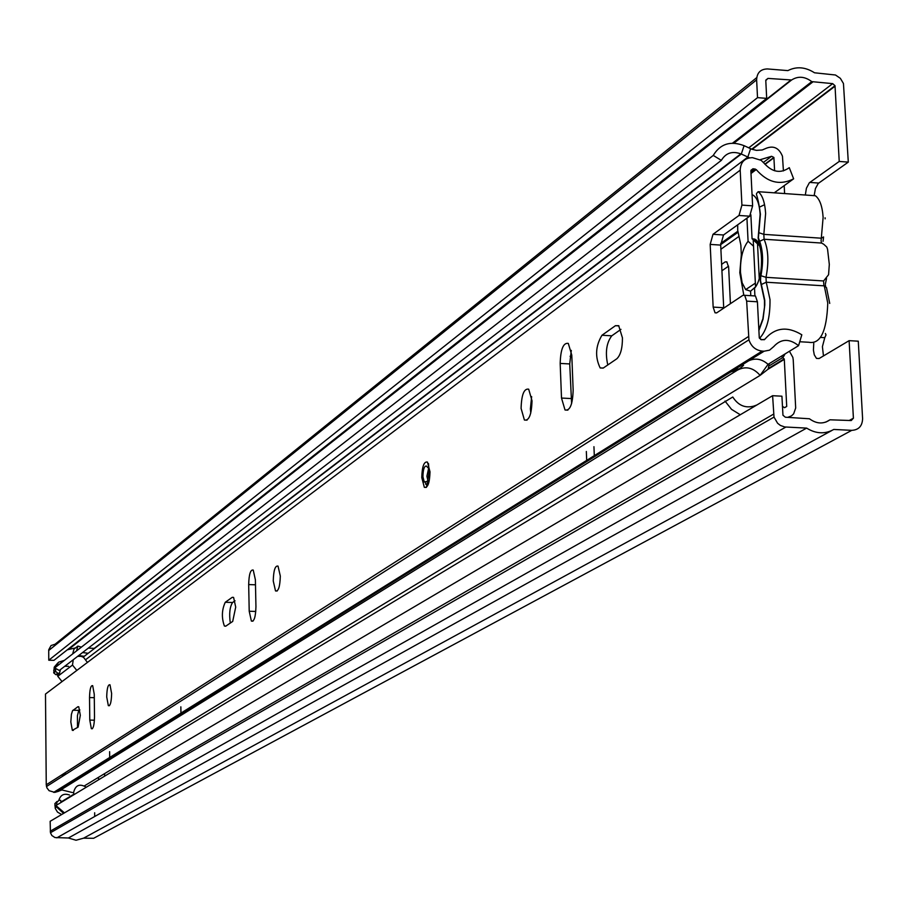 <?xml version="1.0" encoding="UTF-8"?>
<svg xmlns="http://www.w3.org/2000/svg" width="908" height="908" viewBox="0 0 908 908"><rect width="100%" height="100%" fill="white"/><g stroke="black" fill="none" stroke-linecap="round" stroke-linejoin="round"><path stroke-width="1.36" d="M805.317 195.016L806.418 188.228L809.3 182.826L839.23 161.442L848.299 162.112L818.244 183.45L815.407 188.603L814.249 195.129M813.772 343.326L813.42 350.079L814.272 354.812L816.474 358.399L819.186 358.478L849.116 340.659L858.276 341.181L862.6 418.679C862.316 426.056 858.707 429.949 851.772 430.347L93.649 838.288L83.581 838.175L76.022 840.24L68.406 837.993L54.968 837.562L51.87 835.519L50.439 832.738L50.167 821.286L772.606 395.706L781.924 396.194L782.957 415.217L785.318 417.215L809.437 418.77C816.553 423.968 823.408 424.32 829.991 419.802L851.239 420.54L853.406 418.213L849.116 340.659M823.465 355.936L822.41 346.663L824.77 337.674L820.605 337.435M586.341 451.48L586.693 460.39M180.851 706.821L180.942 713.098M109.618 751.676L109.686 757.488M839.23 161.442L835.008 85.715L832.681 83.638L811.786 81.629C804.817 76.42 798.087 75.875 791.594 79.995L767.952 78.406L765.785 80.585L766.692 98.37L53.924 660.354L48.771 660.218L757.522 97.644L766.692 98.37M94.693 816.508L94.659 812.774M848.299 162.112L843.453 83.502L840.365 78.338L835.485 75.001L814.521 72.788C805.385 66.965 796.509 66.239 787.883 70.608L767.464 68.94C760.575 69.087 756.954 72.731 756.625 79.847L757.522 97.644M593.945 446.691L594.309 455.646M76.544 650.911L77.884 646.076L81.38 647.154M88.371 648.085L94.568 648.403M82.571 652.546L88.178 653.295M84.24 656.302L78.667 655.565M75.466 647.96L67.385 649.742M772.606 395.706L774.013 417.09L777.6 423.264L780.415 425.443L784.716 426.964L806.633 428.111C815.986 433.865 825.043 434.319 833.782 429.45L851.772 430.347M756.716 77.623L55.059 644.237L51.064 645.531L48.726 649.788L48.771 660.218M806.633 428.111L68.406 837.993M831.739 430.562L83.581 838.175M72.651 653.93L73.991 649.118L77.884 646.076M824.77 337.674L826.008 334.961L825.395 333.463M764.57 204.697L759.326 207.206M755.547 286.815L753.209 239.814M759.258 278.393L757.522 243.821M757.442 242.345L757.408 241.664M826.518 278.552L825.372 284.034M823.601 280.958L828.573 274.727L829.31 264.41L827.574 249.359L826.813 247.078L823.783 244.286L821.558 243.049L764.082 239.247C768.372 249.416 769.008 262.117 766 277.326L823.601 280.958L823.874 285.827L766.25 282.229L766 277.326L760.938 275.726C763.492 262.264 763.06 250.79 759.644 241.301L759.077 242.345C762.799 251.221 763.356 262.287 760.745 275.533L760.28 280.901L761.233 285.328L761.801 284.295L766.25 282.229L769.995 299.526C770.222 317.766 766.727 330.716 759.508 338.366M755.49 286.917L750.564 291.196L745.684 289.607L742.131 282.797L740.463 272.252C740.213 258.542 742.755 248.213 748.079 241.244L746.944 218.17M750.871 214.776L752.062 238.759L754.457 239.054C763.855 241.8 763.923 277.859 754.525 288.233L754.911 295.94M750.78 295.69L750.564 291.196M748.079 241.244L753.526 246.216M759.406 245.58L752.062 238.759M782.435 406.341L784.478 407.669L786.714 406.455L784.296 359.375L781.447 356.14M730.418 303.681L728.647 267.315L726.82 261.856L725.163 261.89L721.61 264.376M787.747 417.339L791.47 415.898L793.649 413.832L795.68 407.998L793.229 359.863L792.854 357.4L789.427 351.26M728.557 266.158L721.917 270.766M754.003 406.659L753.776 406.114C745.139 408.407 738.136 405.377 732.779 397L55.933 805.544L64.445 812.876M725.004 401.064L731.519 409.338L740.27 414.752M753.776 406.114L756.818 405.002M784.603 193.563L784.194 185.641M783.422 170.92L782.469 156.278C779.121 148.083 773.764 145.393 766.386 148.208L762.232 149.979L756.432 150.365L751.745 149.207L744.095 145.677C730.531 140.558 720.248 143.804 713.257 155.427L721.349 160.364L59.304 670.479L54.707 667.902L713.257 155.427M775.738 192.939L775.682 191.792M774.603 170.772L773.888 157.436L771.596 156.289L760.189 159.694M749.509 157.799L741.303 154.031C732.518 150.728 725.867 152.839 721.349 160.364M86.26 787.213C79.654 783.343 75.432 785.091 73.593 792.48L73.934 794.67M58.838 800.3C60.541 794.886 64.071 793.115 69.439 794.999M68.543 666.313L64.752 666.279M60.439 669.605L59.508 673.248L57.771 673.203L55.876 674.667L53.754 672.907L54.242 667.13L57.874 662.897M87.429 662.42L83.513 657.301L81.073 656.302L77.623 656.359M73.253 659.73L72.492 665.053L76.817 670.422M61.006 802.479L60.677 800.323L58.941 800.3L56.784 802.468L56.807 805.021M61.665 814.51L57.499 812.115L55.331 808.563L54.866 803.637L57.011 801.458M62.028 681.567L57.783 676.301L57.601 674.712L59.508 673.248M104.658 776.09L104.624 773.605M98.529 777.316L98.552 779.779M57.601 674.712L55.876 674.667M72.844 660.57L72.186 660.547M64.423 660.343L58.668 662.159L55.729 667.108M55.581 668.401L55.649 671.443L57.771 673.203M57.374 807.78L63.594 813.375M421.766 477.551L424.331 487.324C427.77 488.095 429.666 482.931 430.006 471.82L427.441 462.07C423.991 461.332 422.106 466.496 421.766 477.551M622.434 337.833L618.688 325.688L615.454 325.688L601.959 335.256C595.489 346.107 594.899 357.014 600.177 367.956L603.298 368.024L616.827 358.774C620.595 355.153 622.468 348.184 622.434 337.833M521.09 408.396L524.404 420.018C529.035 420.983 531.577 414.57 532.02 400.791L528.683 389.18C524.041 388.295 521.51 394.696 521.09 408.396M530.771 413.072L530.385 408.861L531.645 396.614M235.705 607.111L233.606 597.475L232.244 597.328L225.275 602.265C221.756 609.824 221.473 617.746 224.389 626.032L225.717 626.202L232.698 621.424L235.705 607.111M273.251 580.972L275.521 590.938C278.404 591.675 279.993 586.716 280.311 576.058L278.03 566.104C275.147 565.412 273.558 570.372 273.251 580.972M106.713 696.935L108.347 705.664C110.299 706.197 111.389 702.145 111.627 693.508L109.993 684.802C108.041 684.291 106.94 688.343 106.713 696.935M80.313 715.322L78.78 706.855L77.918 706.719L72.526 710.737L71.403 714.346L70.824 722.008L72.334 730.361L78.122 727.126L80.313 715.322M769.246 363.609L768.111 369.147L760.11 375.39L84.433 785.874M58.918 791.072L61.914 789.949L72.47 792.559M748.68 360.816C755.422 357.741 761.88 358.921 768.055 364.335L760.11 375.39C753.277 367.581 745.729 365.833 737.455 370.135L730.94 371.849L54.775 792.389L58.555 791.299L737.024 370.396M752.619 205.844L750.871 170.942L753.038 168.729L756.228 169.58C767.601 182.621 780.074 185.697 793.637 178.819L789.279 167.674C780.721 173.723 772.413 172.327 764.366 163.508L761.188 160.353L752.482 157.663C744.673 157.89 740.576 162.055 740.19 170.171L741.915 205.106L752.619 205.844L749.679 216.195L738.999 215.468L741.915 205.106M753.81 295.872L755.445 295.974L757.42 301.785L759.27 337.787L761.619 339.785L764.763 339.331C774.978 327.47 787.327 325.961 801.821 334.791L798.575 345.664C789.234 338.309 780.925 338.639 773.661 346.652L769.53 350.159L764.139 351.203L734.197 369.817L739.509 368.796L743.573 365.345M757.42 301.785L746.66 301.127L748.93 339.819C751.2 346.516 755.615 350.272 762.175 351.09L764.139 351.203M748.408 336.607L46.251 784.796L46.195 777.475M571.609 403.606L569.725 363.938L571.302 350.386M607.781 364.959C605.069 352.61 606.408 342.895 611.776 335.812L620.97 329.343M230.314 623.07C229.009 613.717 229.769 606.862 232.573 602.503L235.024 600.778M77.509 727.546L77.43 715.731L78.519 711.339L79.859 709.908M746.66 301.127L744.696 295.316L742.926 295.316L716.73 312.829L715.039 312.817L713.155 307.097L710.181 244.411L712.996 234.298L723.517 234.99L749.679 216.195M723.517 234.99L720.691 245.092L710.181 244.411M713.155 307.097L723.699 307.733L720.691 245.092M560.179 363.427L561.507 398.056L565.026 409.985C569.986 411.018 572.687 404.389 573.152 390.099L571.79 355.176L568.294 343.406C563.335 342.532 560.622 349.205 560.179 363.427L569.725 363.938M248.678 584.57L249.212 611.243L251.391 621.083C254.127 621.81 255.647 616.997 255.942 606.646L255.386 579.803L253.23 570.065C250.483 569.429 248.974 574.265 248.678 584.57L255.488 584.797M94.511 716.855L94.25 694.211L92.684 685.665C90.811 685.188 89.756 689.161 89.529 697.56L89.778 720.089L91.356 728.704C93.229 729.226 94.273 725.276 94.511 716.855M712.996 234.298L738.999 215.468M45.559 702.145L45.491 694.053L740.19 170.171M46.251 784.796L46.932 787.883L49.1 790.698L54.775 792.389M61.142 775.284L65.126 774.66M62.482 774.433L66.477 773.809M793.637 178.819L774.24 192.825M768.055 364.335L798.575 345.664M809.788 182.417L818.71 183.064M835.076 86.169L752.153 149.355M853.406 418.213L849.298 420.449M767.952 78.406L765.807 80.12M791.594 79.995L68.406 649.595M790.686 80.245L67.896 649.753M811.786 81.629L732.518 143.169M812.717 82.026L733.88 143.169M832.681 83.638L748.725 147.845M740.883 153.838L94.205 648.403M829.991 419.802L825.792 422.129M756.625 79.847L48.691 650.514M785.829 427.078L56.795 837.857M773.537 414.161L50.246 831.183M821.558 243.049L821.07 240.87L823.125 217.387C822.353 206.275 819.765 199.056 815.361 195.731L758.135 191.69C754.639 195.924 757.215 189.976 760.416 214.209L758.396 237.817L759.644 241.301L764.082 239.247L763.832 234.366L758.589 232.607L758.135 237.975L759.077 242.345M760.745 275.533L760.552 280.754L764.752 300.253L764.797 304.997L763.049 319.139L758.85 330.58M758.135 191.69C762.402 195.027 764.888 202.268 765.626 213.437L763.832 234.366L821.297 238.202L823.567 236.954L823.068 241.301M758.589 232.607L760.144 214.379C759.338 203.052 756.636 196.469 752.062 194.653M737.693 224.809L737.727 230.394L740.86 245.081L741.337 254.705L739.804 272.695L743.788 295.021M758.816 329.876L762.879 318.81L764.468 307.369L764.479 300.4L761.233 285.328M825.088 217.806L825.156 218.828M816.44 196.593L815.361 195.731L809.403 195.311M799.744 341.749L808.824 342.271C820.446 344.416 826.757 331.341 827.755 303.056L824.282 285.872L826.484 287.575L829.73 303.431M825.395 284.976L825.531 286.349M738.408 236.806L720.884 249.257M571.79 355.107L570.076 356.333M785.034 353.938L783.139 357.321L768.736 366.106M784.296 359.375L767.691 369.465M737.705 231.302L720.68 243.458M737.864 232.369L720.668 244.638M750.598 148.719L747.817 157.073L85.84 659.537M744.095 145.677L741.303 154.031L83.184 657.108M786.714 406.455L784.546 407.703M771.596 156.289L763.446 162.384M773.934 157.754L765.047 164.371M727.013 262.015L725.163 261.89M56.784 802.468L54.866 803.637M54.889 805.839L56.795 804.681M53.697 672.442L55.592 670.978M55.581 668.799L53.685 670.274M618.927 325.893L615.454 325.688M233.492 597.373L232.244 597.328M78.644 706.742L77.918 706.719M45.548 701.214L46.195 777.554M753.038 168.729L750.927 170.318M754.979 168.877L750.927 171.907M762.175 351.09L53.674 792.366M734.197 369.817L730.94 371.849M79.212 710.362L72.969 710.226M94.421 720.192L89.778 720.089M94.296 697.673L89.529 697.56M255.784 611.447L249.212 611.243M232.573 602.503L225.275 602.265M611.776 335.812L601.959 335.256M571.075 398.544L561.507 398.056M756.228 169.58L750.995 173.485M428.009 480.934L426.908 476.269L428.553 468.664M425.818 484.441L425.25 481.932M819.084 358.535L816.474 358.399M835.008 85.715L751.722 149.196M774.013 417.09L50.439 832.738M755.365 283.148L745.684 289.607M760.654 339.513L764.32 339.728M758.509 243.526L754.457 239.054M784.217 358.864L768.225 368.603M773.888 157.436L764.876 164.166M57.783 676.301L72.492 665.053M60.893 802.048L73.809 794.228M56.75 806.917L55.138 807.882M53.754 672.907L55.649 671.443M426.317 487.403L424.331 487.324M527.06 420.154L524.404 420.018M277.19 590.995L275.521 590.938M109.448 705.686L108.347 705.664M748.93 339.819L46.467 786.532M715.039 312.817L716.605 312.908M755.445 295.974L744.696 295.316M73.355 730.384L72.334 730.361M92.412 728.727L91.356 728.704M252.992 621.14L251.391 621.083M225.899 626.077L224.389 626.032M603.15 368.115L600.177 367.956M567.886 410.132L565.026 409.985M428.428 468.119L426.238 465.986C424.161 466.201 423.06 469.788 422.935 476.757L424.263 482.023L427.94 481.126M426.454 487.301L429.121 472.455L428.508 463.613"/></g></svg>
